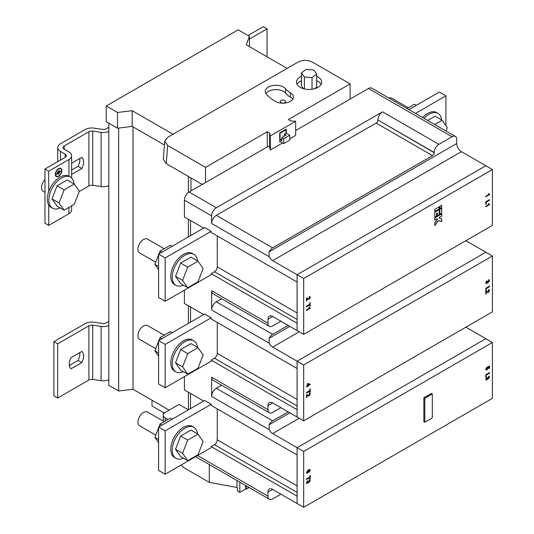 <?xml version="1.0" encoding="UTF-8"?>
<svg xmlns="http://www.w3.org/2000/svg" width="534" height="534" viewBox="0 0 534 534"><rect width="100%" height="100%" fill="white"/><g stroke="black" fill="none" stroke-linecap="round" stroke-linejoin="round"><path stroke-width="0.8" d="M172.162 332.755L170.299 331.681L160.02 337.615L158.945 340.385M158.585 341.313L154.88 350.865L158.585 356.145M154.88 350.865L158.585 353.007M160.02 337.615L161.882 338.689M172.162 419.223L170.299 418.149L160.02 424.089L158.945 426.86M158.585 427.781L154.88 437.339L158.585 442.613M154.88 437.339L158.585 439.482M160.02 424.089L161.882 425.164M164.225 335.192L147.544 325.56A7.97 4.599 120 0 0 143.559 325.954A7.97 4.599 120 0 0 138.353 332.976A7.97 4.599 120 0 0 139.574 339.364L155.728 348.682M197.48 347.374A17.929 10.353 120 0 0 193.855 340.799A17.929 10.353 120 0 0 184.891 341.687A17.929 10.353 120 0 0 173.176 357.48A17.929 10.353 120 0 0 175.926 371.851A17.929 10.353 120 0 0 183.436 371.704M193.855 340.799L192.434 339.978A17.929 10.353 120 0 0 183.469 340.866A17.929 10.353 120 0 0 171.754 356.665A17.929 10.353 120 0 0 174.505 371.03L175.926 371.851M198.001 347.674L190.958 343.609L180.672 349.543L175.532 362.793L180.672 370.109L187.714 374.174L198.001 368.24L203.14 354.99L198.001 347.674L187.714 353.608L182.575 366.858L187.714 374.174M175.532 362.793L182.575 366.858M180.672 349.543L187.714 353.608M164.225 421.66L147.544 412.034A7.97 4.599 120 0 0 143.559 412.428A7.97 4.599 120 0 0 138.353 419.45A7.97 4.599 120 0 0 139.574 425.832L155.728 435.157M197.48 433.848A17.929 10.353 120 0 0 193.855 427.267A17.929 10.353 120 0 0 184.891 428.155A17.929 10.353 120 0 0 173.176 443.954A17.929 10.353 120 0 0 175.926 458.319A17.929 10.353 120 0 0 183.436 458.172M193.855 427.267L192.434 426.446A17.929 10.353 120 0 0 183.469 427.334A17.929 10.353 120 0 0 171.754 443.133A17.929 10.353 120 0 0 174.505 457.498L175.926 458.319M198.001 434.142L190.958 430.077L180.672 436.011L175.532 449.268L180.672 456.577L187.714 460.642L198.001 454.708L203.14 441.458L198.001 434.142L187.714 440.083L182.575 453.333L187.714 460.642M175.532 449.268L182.575 453.333M180.672 436.011L187.714 440.083M424.023 118.341A17.929 10.353 -60 0 1 429.029 114.263A17.929 10.353 -60 0 1 437.993 113.375A17.929 10.353 -60 0 1 441.625 119.95M422.601 117.52A17.929 10.353 -60 0 1 427.607 113.442A17.929 10.353 -60 0 1 436.572 112.554L437.993 113.375M427.694 120.457L435.097 116.185L442.139 120.25L447.278 127.566L445.95 130.997M434.736 124.522L442.139 120.25M388.819 98.016A7.97 4.599 -60 0 1 391.682 98.136L408.363 107.768M407.035 108.535L414.444 104.257L416.3 105.332M164.225 248.717L147.544 239.092A7.97 4.599 120 0 0 143.559 239.486A7.97 4.599 120 0 0 138.353 246.508A7.97 4.599 120 0 0 139.574 252.889L155.728 262.214M197.48 260.906A17.929 10.353 120 0 0 193.855 254.324A17.929 10.353 120 0 0 184.891 255.212A17.929 10.353 120 0 0 173.176 271.012A17.929 10.353 120 0 0 175.926 285.376A17.929 10.353 120 0 0 183.436 285.229M193.855 254.324L192.434 253.503A17.929 10.353 120 0 0 183.469 254.391A17.929 10.353 120 0 0 171.754 270.191A17.929 10.353 120 0 0 174.505 284.555L175.926 285.376M198.001 261.199L190.958 257.134L180.672 263.075L175.532 276.325L180.672 283.634L187.714 287.706L198.001 281.765L203.14 268.515L198.001 261.199L187.714 267.14L182.575 280.39L187.714 287.706M175.532 276.325L182.575 280.39M180.672 263.075L187.714 267.14M172.162 246.287L170.299 245.213L160.02 251.147L158.945 253.917M158.585 254.838L154.88 264.397L158.585 269.67M154.88 264.397L158.585 266.539M160.02 251.147L161.882 252.222M44.969 192.307L43.141 191.252A7.97 4.599 -60 0 1 44.969 179.591M60.262 207.933A17.929 10.353 -60 0 1 52.539 208.173A17.929 10.353 -60 0 1 49.789 193.809A17.929 10.353 -60 0 1 61.497 178.009A17.929 10.353 -60 0 1 70.461 177.121A17.929 10.353 -60 0 1 74.113 183.936M52.539 208.173L51.024 207.305A17.929 10.353 -60 0 1 48.28 192.941A17.929 10.353 -60 0 1 59.988 177.141A17.929 10.353 -60 0 1 68.953 176.253L70.461 177.121M74.259 184.023L67.217 179.958L57.078 185.812L52.005 198.882L57.078 206.091L64.12 210.162L74.259 204.302L79.332 191.239L74.259 184.023L64.12 189.877L59.047 202.947L64.12 210.162M57.078 185.812L64.12 189.877M52.005 198.882L59.047 202.947M59.895 171.067L57.452 172.315L57.298 172.842L59.895 171.067M57.258 172.802L59.775 170.907M58.853 173.777L58.827 173.016L60.756 171.381L56.584 173.89L56.604 174.398L58.38 173.296L58.473 174.197L58.853 173.79L58.433 174.157M58.76 173.724L58.733 172.963L60.702 171.367M55.289 174.378A4.659 2.69 120 0 0 56.25 176.514A4.659 2.69 120 0 0 59.841 175.265A4.659 2.69 120 0 0 61.877 170.573A4.659 2.69 120 0 0 60.916 168.444A4.659 2.69 120 0 0 57.318 169.692A4.659 2.69 120 0 0 55.289 174.378M56.203 176.487A4.659 2.69 120 0 0 59.781 175.179A4.659 2.69 120 0 0 61.784 170.52A4.659 2.69 120 0 0 60.863 168.417M60.656 168.784A4.239 2.45 120 0 0 60.609 168.751A4.239 2.45 120 0 0 57.345 169.885A4.239 2.45 120 0 0 55.489 174.151A4.239 2.45 120 0 0 56.37 176.093A4.239 2.45 120 0 0 56.417 176.12M61.577 170.746A4.239 2.45 120 0 0 60.702 168.811A4.239 2.45 120 0 0 57.438 169.945A4.239 2.45 120 0 0 55.589 174.204A4.239 2.45 120 0 0 56.464 176.147A4.239 2.45 120 0 0 59.728 175.012A4.239 2.45 120 0 0 61.577 170.746M59.114 170.686L58.019 171.534L59.114 170.686M57.979 171.494L58.994 170.526M275.257 101.38A10.627 6.134 0 0 0 286.838 102.708A10.627 6.134 0 0 0 293.393 97.041A10.627 6.134 0 0 0 290.363 92.749A26.193 15.119 0 0 1 285.476 88.731A10.627 6.134 0 0 0 273.541 85.413A10.627 6.134 0 0 0 265.278 91.394A10.627 6.134 0 0 0 266.332 94.057A47.439 27.388 0 0 0 275.184 101.333A10.627 6.134 0 0 0 275.257 101.38M265.965 93.563A10.627 6.134 180 0 1 275.437 89.599A10.627 6.134 180 0 1 285.476 93.07A26.193 15.119 180 0 0 290.363 97.088A10.627 6.134 180 0 1 292.705 99.211M301.47 76.355A12.616 7.282 0 0 0 296.457 82.169A12.616 7.282 0 0 0 300.148 87.316A12.616 7.282 0 0 0 313.899 88.898A12.616 7.282 0 0 0 321.688 82.169A12.616 7.282 0 0 0 317.99 77.016A12.616 7.282 0 0 0 316.675 76.355M321.114 84.339A12.616 7.282 0 0 0 317.99 81.355A12.616 7.282 0 0 0 316.675 80.694M301.47 80.694A12.616 7.282 0 0 0 297.024 84.339M284.882 100.432A2.657 1.535 0 0 0 281.985 100.098A2.657 1.535 0 0 0 280.35 101.513A2.657 1.535 0 0 0 281.124 102.595A2.657 1.535 0 0 0 284.021 102.928A2.657 1.535 0 0 0 285.657 101.513A2.657 1.535 0 0 0 284.882 100.432M486.06 369.942L485.78 369.188L486.841 367.232L486.214 368.941L487.088 369.308L487.896 367.973L487.609 366.838L489.538 366.17L489.538 368.233L489.057 368.507L489.057 366.905L488.083 367.245L488.33 367.873L487.115 369.848L486.107 369.969M486.12 368.887L486.407 369.421L486.12 368.887L486.754 367.292M487.896 367.973L487.682 367.465M488.623 376.263L489.585 376.977L488.63 378.76L487.882 378.599L486.961 379.948L486.134 380.034L485.78 379.2L486.841 377.238L486.214 378.966L486.961 379.394L487.609 377.845L488.617 378.212L489.151 377.244L488.623 376.263L489.284 376.256M487.956 377.692L488.617 378.212M489.151 377.244L488.57 376.85M489.237 376.23L489.491 376.924L488.63 378.76L487.789 378.546L486.961 379.948M309.8 477.63L306.476 479.545L306.476 478.938L309.8 477.016L309.8 475.627L310.234 475.373L310.234 478.771L309.8 479.018L309.707 477.576L306.476 479.439M492.401 342.494L303.659 451.457L303.659 507.3L492.401 398.331L492.401 342.494L465.875 327.175M309.807 469.426L310.234 470.287L309.273 472.096L309.687 470.094L308.438 470.294L308.932 471.061L307.717 473.051L306.756 473.177L306.429 472.423L308.238 469.86L309.9 469.466M309.593 470.04L308.625 470.361M309.273 479.772L310.234 480.48L309.279 482.269L308.532 482.102L307.611 483.457L306.783 483.537L306.429 482.703L307.491 480.74L306.863 482.476L307.611 482.896L308.258 481.348L309.266 481.721L309.8 480.747L309.273 479.772L309.934 479.759M308.612 481.194L309.266 481.721M309.8 480.747L309.226 480.353M309.887 479.732L310.141 480.426L309.279 482.269L308.438 482.048L307.611 483.457M486.26 377.124L485.827 377.378L485.827 374.708L489.585 372.538L489.585 373.153L486.26 375.068L486.26 377.124L486.167 375.015L489.491 373.099L489.491 372.592M431.365 393.451L423.856 397.79L423.856 421.646L424.79 422.187L432.306 417.848L432.306 393.992L431.365 393.451M434.809 211.477L434.809 209.308L439.188 206.778L439.188 208.948L434.809 211.477M489.585 194.289L485.827 196.819L485.827 196.258L488.757 194.57L488.203 193.889L488.643 193.635L489.104 194.142M489.585 204.302L485.827 206.825L485.827 206.271L488.757 204.582L488.203 203.901L488.643 203.641L489.104 204.148M309.8 304.867L306.476 306.783L306.476 306.176L309.8 304.253L309.8 302.865L310.234 302.618L310.234 306.009L309.8 306.256L309.707 304.814L306.476 306.676M492.401 169.552L303.659 278.521L303.659 334.357L492.401 225.388L492.401 169.552L461.416 151.663L272.674 260.625A6.642 3.831 60 0 1 269.109 256.674L211.638 223.492A6.642 3.831 -60 0 1 216.337 215.362L272.674 247.889A6.642 3.831 120 0 0 269.109 251.848L269.109 256.674M308.098 299.314L306.963 298.546L306.963 300.669L306.476 300.949L306.476 298.112L309.193 298.766L309.8 297.625L309.126 297.198L309.173 296.61L309.92 296.544L310.234 297.391L309.199 299.32L306.863 298.493L309.106 299.267L310.141 297.338L309.927 296.57M307.531 298.099L307.884 298.359M309.8 297.625L309.126 297.198M310.234 307.984L306.476 310.514L306.476 309.954L309.406 308.265L308.852 307.584L309.293 307.33L309.76 307.838M486.26 204.182L485.827 204.435L485.827 201.765L489.585 199.596L489.585 200.21L486.26 202.126L486.26 204.182L486.167 202.072L489.491 200.157L489.491 199.649M439.188 217.545L441.698 216.103L441.698 213.934L434.809 217.912L434.809 220.075L437.313 218.633L437.313 219.354L434.809 222.892L434.809 225.568L438.254 220.702L441.698 221.597L441.698 218.92L439.188 218.273L439.095 217.492L441.698 216.103M439.188 214.655L439.188 209.668L434.809 212.198L434.809 217.184L436.685 216.103L436.685 213.28L437.313 212.919L437.313 215.743L439.188 214.655L439.095 209.722M439.816 214.294L439.816 209.308L441.698 208.22L441.698 213.213L439.816 214.294M439.816 208.587L439.816 206.418L441.698 205.33L441.698 207.499L439.816 208.587M486.26 290.656L485.827 290.903L485.827 288.24L489.585 286.07L489.585 286.678L486.26 288.6L486.26 290.656L486.167 288.547L489.491 286.624L489.491 286.124M308.098 395.948L306.963 395.18L306.963 397.303L306.476 397.583L306.476 394.746L309.193 395.4L309.8 394.259L309.126 393.825L309.173 393.244L309.92 393.178L310.234 394.019L309.199 395.954L306.863 395.127L309.106 395.901L310.141 393.965L309.927 393.204M307.531 394.733L307.884 394.993M309.8 394.259L309.126 393.825M307.39 386.209L306.476 386.736L306.476 386.182L307.39 385.655L307.39 383.766L307.878 383.485L310.187 384.206L310.187 384.593L307.878 385.928L307.39 386.763L307.297 386.155L306.476 386.629M492.401 256.02L303.659 364.989L303.659 420.832L492.401 311.863L492.401 256.02L465.875 240.707M309.8 391.155L306.476 393.077L306.476 392.463L309.8 390.548L309.8 389.159L310.234 388.906L310.234 392.296L309.8 392.55L309.707 391.102L306.476 392.971M486.881 291.23L488.543 291.898L489.151 290.756L488.476 290.322L488.523 289.735L489.271 289.668L489.585 290.516L488.55 292.452L486.307 291.677L486.307 293.8L485.827 294.074L485.827 291.237L487.729 291.838L486.834 291.204M487.442 292.445L486.214 291.624L488.456 292.398L489.491 290.463L489.277 289.695M489.151 290.756L488.476 290.322M488.623 279.783L489.585 280.497L488.63 282.286L487.882 282.119L486.961 283.467L486.134 283.554L485.78 282.72L486.841 280.757L486.214 282.486L486.961 282.913L487.609 281.365L488.617 281.738L489.151 280.764L488.623 279.783L489.284 279.776M487.956 281.211L488.617 281.738M489.151 280.764L488.57 280.37M489.384 279.923L488.63 282.286L487.789 282.065L486.961 283.467M297.091 319.452L214.454 271.746L211.17 273.642L211.17 274.723L165.16 301.289L165.16 257.915L211.17 231.356L211.17 232.437L297.091 282.045L297.091 274.723L485.827 165.754M267.981 409.718A6.642 3.831 120 0 0 269.356 412.755L213.013 380.228A6.642 3.831 -60 0 1 211.638 377.191L267.981 409.718L267.981 405.653A6.642 3.831 60 0 1 269.356 402.609A6.642 3.831 60 0 1 272.674 402.936L297.091 417.034L297.091 409.718L211.17 360.11L211.17 361.198L165.16 387.757L165.16 344.39L211.17 317.823L211.17 318.911L297.091 368.513L297.091 361.198L485.827 252.228L297.091 361.198L303.659 364.989M297.091 492.395L214.454 444.682L211.17 446.584L211.17 447.666L165.16 474.232L165.16 430.858L211.17 404.298L211.17 405.379L297.091 454.981L297.091 447.666L485.827 338.696L297.091 447.666L303.659 451.457M211.17 446.584L297.091 496.186L297.091 503.509L297.091 447.666L272.674 433.568A6.642 3.831 60 0 1 269.109 429.61L211.638 396.435L211.638 377.191M211.17 273.642L297.091 323.244L297.091 330.566L297.091 274.723L485.833 165.76M190.511 393.451L190.511 408.63M190.511 306.983L190.511 322.162M214.454 444.682A3.985 2.303 120 0 0 217.271 439.802L217.271 408.904M211.17 360.11L214.454 358.214A3.985 2.303 120 0 0 217.271 353.334L217.271 322.429M188.402 176.46L188.402 192.514M188.402 219.294L188.402 236.909M188.402 305.762L188.402 323.384M188.402 392.23L188.402 409.852L179.01 404.432L165.16 412.428A6.642 3.831 0 0 0 163.217 415.138A6.642 3.831 0 0 0 165.16 417.848L165.16 421.119M132.999 126.858L132.999 389.253L169.151 410.125M118.675 128.067L118.675 391.015L132.999 389.253M108.816 123.2L108.816 385.321L118.675 391.015M167.99 419.484L165.16 417.848M190.978 177.956L190.978 190.965M184.41 376.644L184.41 389.927L203.661 401.041M184.41 290.176L184.41 303.459L203.661 314.573M190.511 220.509L190.511 235.688M269.109 251.848L456.717 143.526L456.717 139.461A6.642 3.831 120 0 0 455.342 136.424A6.642 3.831 120 0 0 452.024 136.751L438.875 144.34A6.642 3.831 120 0 0 434.182 152.47L377.845 119.943A6.642 3.831 -60 0 1 382.538 111.813L216.337 207.773A6.642 3.831 120 0 0 211.638 215.903L184.41 200.183L184.41 216.984L203.661 228.098M184.41 200.183A6.642 3.831 -60 0 1 189.103 192.046L268.215 146.376L269.623 147.19L270.324 150.034L282.626 142.932M295.682 130.516L368.453 88.504A6.642 3.831 -60 0 1 371.771 88.177L455.342 136.424M197.553 455.529L267.981 496.186L267.981 492.121A6.642 3.831 60 0 1 269.356 489.084A6.642 3.831 60 0 1 272.674 489.411L303.659 507.3M267.981 496.186A6.642 3.831 120 0 0 269.356 499.223A6.642 3.831 120 0 0 272.674 498.896L280.891 494.15M108.816 131.504A9.298 5.367 180 0 1 101.113 132.345L92.702 131.11A3.985 2.303 0 0 0 88.904 131.711L64.213 145.969A3.985 2.303 0 0 0 63.052 147.598A3.985 2.303 0 0 0 64.213 149.22L68.913 151.93A9.298 5.367 180 0 1 71.636 155.728A9.298 5.367 180 0 1 68.913 159.519L48.721 171.18L44.969 169.011L65.155 157.35A3.985 2.303 0 0 0 66.323 155.728A3.985 2.303 0 0 0 65.155 154.099L60.462 151.389A9.298 5.367 180 0 1 57.739 147.598A9.298 5.367 180 0 1 60.462 143.8L85.153 129.542A9.298 5.367 180 0 1 94.011 128.14L102.421 129.368A3.985 2.303 0 0 0 106.219 128.767L108.816 127.266M71.636 170.039L78.064 166.328A10.533 6.081 -60 0 0 79.773 158.511M88.904 131.711L88.904 185.925A3.985 2.303 180 0 1 92.702 185.325L101.113 186.553A9.298 5.367 0 0 0 108.816 185.712M88.904 185.925L79.226 191.519M71.636 174.378L81.822 168.497L78.064 166.328M71.636 163.21L81.822 157.323A10.533 6.081 -60 0 1 81.822 168.497M44.969 169.011L44.969 223.225L48.721 225.388L68.913 213.733A9.298 5.367 0 0 0 71.636 209.942L71.636 205.824M267.04 56.791L267.04 28.869L249.431 39.035M108.816 379.801A9.298 5.367 180 0 1 101.113 380.642L92.702 379.407A3.985 2.303 0 0 0 88.904 380.014L88.904 325.8A3.985 2.303 180 0 1 92.702 325.193L101.113 326.428A9.298 5.367 0 0 0 108.816 325.586M108.816 321.348L106.219 322.85A3.985 2.303 180 0 1 102.421 323.457L94.011 322.222A9.298 5.367 0 0 0 85.153 323.631L53.887 341.68L53.887 395.894L57.645 398.064L88.904 380.014M88.904 325.8L57.645 343.849L53.887 341.68M81.822 362.579L71.022 368.814A10.533 6.081 -60 0 1 71.022 357.646L81.822 351.412A10.533 6.081 120 0 1 81.822 362.579L78.064 360.41A10.533 6.081 120 0 0 79.773 352.594M69.32 365.463L78.064 360.41M57.645 343.849L57.645 398.064M248.023 35.511L263.282 26.7L267.04 28.869M181.093 465.034L183.936 467.724L209.295 482.362L209.295 464.547M236.989 480.54L236.989 487.489L209.295 482.362M236.989 487.489L237.463 488.33L237.463 491.04L239.806 492.395L239.806 482.169M245.48 485.439L245.48 489.117L246.615 489.004L246.615 486.1M239.806 492.395L245.48 489.117M164.312 413.022L152.01 405.92L152.01 400.233M246.615 489.004L249.131 487.549M163.284 412.428L163.284 414.598M269.356 412.755A6.642 3.831 120 0 0 272.674 412.428L280.891 407.682M211.638 396.435A6.642 3.831 -60 0 1 216.337 388.305L272.674 420.832A6.642 3.831 120 0 0 269.109 424.79L269.109 429.61M221.67 385.221L216.337 388.305M288.166 411.888L272.674 420.832M269.356 326.287L213.013 293.76A6.642 3.831 -60 0 1 211.638 290.716L267.981 323.244A6.642 3.831 120 0 0 269.356 326.287A6.642 3.831 120 0 0 272.674 325.954L280.891 321.214M299.2 331.781L272.674 347.1A6.642 3.831 60 0 1 269.109 343.142L211.638 309.96L211.638 290.716M211.638 309.96A6.642 3.831 -60 0 1 216.337 301.83L272.674 334.357A6.642 3.831 120 0 0 269.109 338.316L269.109 343.142M221.67 298.753L216.337 301.83M288.166 325.413L272.674 334.357M272.674 347.1L297.091 361.198L297.091 417.034L303.659 420.832M267.981 323.244L267.981 319.178A6.642 3.831 60 0 1 269.356 316.141A6.642 3.831 60 0 1 272.674 316.468L303.659 334.357M289.762 138.813L295.682 135.396L295.682 121.298L290.75 120.898L288.4 119.536L350.144 83.891L350.144 99.077M202.246 184.457L166.228 163.658L163.297 159.312L164.739 141.163L167.663 145.515L166.228 163.658M117.5 128.213L117.5 112.487L106.239 105.986L106.239 121.705L117.5 128.213L132.205 126.398L164.432 145.008M205.537 182.561L205.537 167.382L267.274 131.738L267.274 146.917M456.717 143.526A6.642 3.831 -120 0 0 461.416 151.663M434.182 152.47L434.182 152.691A2.39 1.382 -60 0 1 432.493 155.621L272.674 247.889M272.674 260.625L303.659 278.521M377.845 119.943L434.182 152.691M432.493 155.621L376.15 123.087A2.39 1.382 120 0 0 377.845 120.163M376.15 123.087L216.337 215.362M267.274 131.738L269.623 133.093L269.623 147.19M286.291 133.226L286.291 129.108L279.716 132.899L279.716 142.117L280.47 141.684M295.682 121.298L270.324 135.936L270.324 150.034M269.623 133.093L270.324 135.936M211.638 215.903L211.638 223.492M106.239 105.986L238.164 29.817L249.431 36.319L249.431 46.618M205.537 167.382L167.663 145.515M350.144 83.891L312.27 62.031C307.557 59.828 302.851 59.821 298.159 62.011L167.636 137.371L164.739 141.163M173.036 134.254L132.205 110.678L117.5 112.487M132.205 126.398L132.205 110.678M287.125 68.385L246.294 44.809L249.431 36.319M314.446 88.757L316.675 87.075L316.675 74.066L313.732 69.974L306.122 69.407L301.47 72.924L301.47 85.934L303.452 88.691M283.754 138.707L289.762 135.236L289.762 140.115L283.754 143.579L283.754 138.707L281.879 137.618L281.879 140.869L279.996 139.788L281.879 138.707M289.762 135.236L286.01 133.066L286.01 129.815L279.996 133.28L279.996 139.788M283.754 143.579L279.716 141.25M286.01 129.815L285.536 129.542M301.47 72.924L304.413 77.009L312.016 77.577L312.016 89.251M312.016 77.577L316.675 74.066M304.413 77.009L304.413 88.938M286.01 133.066L284.315 134.041L284.315 136.21M281.879 137.618L286.197 135.122L284.315 134.041M48.721 171.18L48.721 191.579M48.721 204.989L48.721 225.388M214.454 271.746A3.985 2.303 120 0 0 217.271 266.866L297.091 312.944M217.271 235.961L217.271 266.866M165.16 301.289L158.585 297.491L158.585 254.124L204.595 227.557L211.17 231.356M158.585 254.124L165.16 257.915M445.923 125.63L445.923 95.82L415.472 113.402M445.923 95.82L439.349 92.028L408.897 109.61M56.397 174.378L58.38 173.296M165.16 474.232L158.585 470.434L158.585 427.066L204.595 400.5L211.17 404.298M165.16 387.757L158.585 383.966L158.585 340.592L204.595 314.032L211.17 317.823M158.585 427.066L165.16 430.858M158.585 340.592L165.16 344.39M306.476 300.842L306.863 300.615L306.863 298.493L307.564 298.953M309.032 297.138L309.707 297.572L309.032 297.138M309.8 306.149L310.141 302.671M306.476 310.401L310.234 308.345M310.141 307.931L309.199 307.277M307.39 386.656L310.094 384.18M309.8 392.437L310.141 388.959M306.476 397.47L306.863 397.249L306.863 395.127M309.179 472.043L310.234 470.287M306.71 473.151L307.624 472.997L308.932 471.061M310.141 470.234L309.713 469.366M309.8 478.911L310.141 475.434M306.77 482.416L307.404 480.8M309.173 481.668L308.592 481.187L309.173 481.668M309.133 480.3L309.707 480.693L309.133 480.3M306.736 483.504L307.517 483.397M485.827 206.718L489.585 204.656M489.491 204.248L488.55 203.588M485.827 204.328L486.167 204.128M485.827 196.712L489.585 194.65M489.491 194.236L488.55 193.582M485.827 293.967L486.214 293.74L486.214 291.624M485.827 290.796L486.167 290.603M486.12 282.433L486.754 280.817M488.476 280.317L489.057 280.71M486.087 283.521L486.861 283.414M486.12 378.913L486.754 377.298M488.517 378.159L487.942 377.678L488.517 378.159M488.476 376.797L489.057 377.191L488.476 376.797M486.087 380.001L486.861 379.894M485.827 377.271L486.167 377.071M487.469 367.372L487.802 367.919L487.469 367.372M489.057 368.4L489.444 368.173L489.444 366.204M486.14 369.969L487.021 369.795L488.236 367.819L487.989 367.192L489.057 366.905M307.878 385.374L307.784 384.12L309.226 384.593L307.878 384.173L307.878 385.374L309.226 384.593M307.697 472.503L306.77 472.076L307.604 472.45L306.77 472.076L307.631 470.654L308.405 471.108L307.631 470.654L306.863 472.129L307.697 472.503L308.498 471.162L307.724 470.708L308.498 471.162M439.188 218.273L439.095 217.492M434.809 225.381L438.16 220.649L441.598 221.543L441.598 218.893M434.809 219.968L437.313 218.633M441.598 216.05L441.598 213.987M437.313 215.629L439.095 214.601M434.809 217.078L436.592 216.05L436.592 213.226L437.313 212.919M441.598 208.28L441.698 213.213M441.598 213.159L439.816 214.187M439.095 206.832L439.188 208.948M439.095 208.894L434.809 211.364M441.598 205.383L441.698 207.499M441.598 207.446L439.816 208.474M432.306 393.992L424.79 398.331L423.856 397.79M424.79 398.331L424.79 422.187M290.363 97.088L290.363 92.749M217.271 439.802L297.091 485.887M217.271 353.334L297.091 399.419M272.674 489.411L267.981 492.121M101.113 132.345L101.113 186.553M92.702 185.325L92.702 131.11M64.213 149.22L64.213 145.969M92.702 325.193L92.702 379.407M101.113 380.642L101.113 326.428M269.109 424.79L289.808 412.835M299.2 418.255L272.674 433.568M272.674 402.936L267.981 405.653M269.109 338.316L289.808 326.361M272.674 316.468L267.981 319.178M452.024 136.751L368.453 88.504M189.103 192.046L216.337 207.773M382.538 111.813L438.875 144.34M285.476 93.07L285.476 88.731M68.913 159.519L68.913 176.227M68.913 207.392L68.913 213.733M60.462 160.066L60.462 151.389M65.155 154.099L65.155 157.35M297.091 405.92L214.454 358.214M163.217 415.138L163.217 421.079M71.636 155.728L71.636 178.002M57.739 147.598L57.739 161.635M195.611 456.65L269.356 499.223"/></g></svg>
